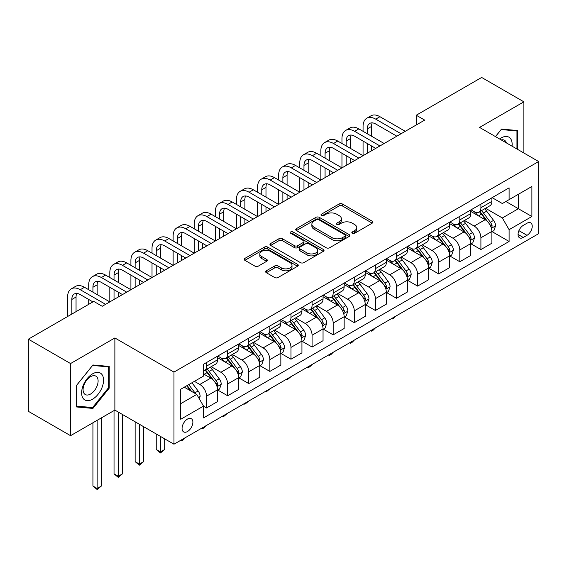 <?xml version="1.0" encoding="UTF-8"?>
<svg xmlns="http://www.w3.org/2000/svg" width="567" height="567" viewBox="0 0 567 567"><rect width="100%" height="100%" fill="white"/><g stroke="black" fill="none" stroke-linecap="round" stroke-linejoin="round"><path stroke-width="0.85" d="M352.305 233.299A1.637 0.95 0 0 0 354.623 233.299L372.236 223.136A2.346 1.354 0 0 0 372.923 222.179A2.346 1.354 0 0 0 372.236 221.222L342.404 204A2.346 1.354 0 0 0 339.087 204L321.482 214.17A1.637 0.95 0 0 0 321 214.836A1.637 0.95 0 0 0 321.482 215.51A1.637 0.95 0 0 0 323.8 215.51L326.082 214.191A7.499 4.33 0 0 1 336.685 214.191L339.172 215.623A7.499 4.33 0 0 1 341.369 218.685A7.499 4.33 0 0 1 339.172 221.747L336.89 223.065A1.637 0.95 0 0 0 336.415 223.738A1.637 0.95 0 0 0 336.89 224.404A1.637 0.95 0 0 0 339.215 224.404L341.49 223.086A7.499 4.33 0 0 1 352.1 223.086L354.581 224.525A7.499 4.33 0 0 1 356.778 227.587A7.499 4.33 0 0 1 354.581 230.649L352.305 231.96A1.637 0.95 0 0 0 351.823 232.633A1.637 0.95 0 0 0 352.305 233.299L352.305 231.96M187.479 431.537A7.64 4.408 120 0 0 192.468 424.811A7.64 4.408 120 0 0 191.299 418.687A7.64 4.408 120 0 0 187.479 419.063A7.64 4.408 120 0 0 182.482 425.796A7.64 4.408 120 0 0 183.658 431.919A7.64 4.408 120 0 0 187.479 431.537M266.334 270.785A2.346 1.354 0 0 0 265.654 271.742A2.346 1.354 0 0 0 266.334 272.699L274.704 277.532A2.346 1.354 0 0 0 278.021 277.532L297.576 266.242A2.346 1.354 0 0 0 298.263 265.285A2.346 1.354 0 0 0 297.576 264.328L267.744 247.106A2.346 1.354 0 0 0 264.435 247.106L244.873 258.396A2.346 1.354 0 0 0 244.193 259.353A2.346 1.354 0 0 0 244.873 260.31L254.987 266.143A2.346 1.354 0 0 0 258.297 266.143L266.667 261.316A2.346 1.354 0 0 0 267.355 260.359A2.346 1.354 0 0 0 266.667 259.402L261.656 256.504A6.272 3.622 0 0 1 259.821 253.945A6.272 3.622 0 0 1 263.69 250.6A6.272 3.622 0 0 1 270.523 251.387L290.162 262.727A6.272 3.622 0 0 1 291.998 265.285A6.272 3.622 0 0 1 288.128 268.63A6.272 3.622 0 0 1 281.296 267.844L278.021 265.951A2.346 1.354 0 0 0 274.704 265.951L266.334 270.785L266.334 272.699M114.874 337.96L70.556 363.553L28.35 339.179L28.35 411.316L70.556 435.683L114.874 410.097L173.97 444.209L173.97 372.08L114.874 337.96L114.874 410.097M523.88 153.005L523.88 101.826L479.562 127.419L538.65 161.531L173.97 372.08M523.88 101.826L481.666 77.459L416.249 115.229L416.249 124.981M28.35 339.179L93.775 301.41L102.216 306.286L424.69 120.105L416.249 115.229M326.245 247.772A2.346 1.354 0 0 0 329.562 247.772L349.116 236.482A2.346 1.354 0 0 0 349.804 235.525A2.346 1.354 0 0 0 349.116 234.568L319.285 217.345A2.346 1.354 0 0 0 315.968 217.345L296.413 228.636A2.346 1.354 0 0 0 295.726 229.592A2.346 1.354 0 0 0 296.413 230.549L326.245 247.772M291.353 233.661A1.637 0.95 0 0 1 293.019 233.887L293.019 231.938L323.346 249.452A2.346 1.354 0 0 1 324.033 250.408A2.346 1.354 0 0 1 323.346 251.365L303.792 262.649A2.346 1.354 0 0 1 300.475 262.649L270.643 245.433L270.643 243.519A2.346 1.354 0 0 0 269.956 244.476A2.346 1.354 0 0 0 270.643 245.433M270.643 243.519L279.014 238.686A2.346 1.354 0 0 1 282.331 238.686L294.429 245.667A2.346 1.354 0 0 0 297.739 245.667L303.295 242.463A2.346 1.354 0 0 0 303.976 241.507A2.346 1.354 0 0 0 303.295 240.55L290.701 233.278A1.637 0.95 0 0 1 290.219 232.612A1.637 0.95 0 0 1 291.232 231.733A1.637 0.95 0 0 1 293.019 231.938M526.998 223.235L523.284 225.382A7.399 4.274 120 0 0 518.451 231.903A7.399 4.274 120 0 0 519.585 237.835A7.399 4.274 120 0 0 523.284 237.467L526.998 235.319A7.399 4.274 120 0 0 531.839 228.799A7.399 4.274 120 0 0 530.698 222.866A7.399 4.274 120 0 0 526.998 223.235M173.97 444.209L538.65 233.668L538.65 161.531M492.135 197.649L502.348 203.546L509.102 199.648L509.102 187.854L203.518 364.283L203.518 376.077L180.724 389.238L180.724 419.261L203.518 406.1L203.518 417.893L509.102 241.464L509.102 229.67L502.348 217.969L485.565 208.28M509.102 199.648L531.896 186.486L531.896 216.509L509.102 229.67M70.556 363.553L70.556 435.683M505.899 201.498L518.387 208.713L518.387 194.283L531.896 186.486M502.348 217.969L518.387 208.713L531.896 216.509M180.724 403.661L196.763 394.405L184.268 387.19M203.518 406.199L206.551 407.949L206.551 396.156A9.554 5.514 -120 0 0 199.804 384.461L194.396 381.343M206.551 407.949L217.53 401.613L217.53 389.82A9.554 5.514 -120 0 0 210.775 378.125L203.518 373.929M217.785 390.068L227.658 395.766L227.658 383.972A9.554 5.514 -120 0 0 220.903 372.278L211.208 366.679M227.658 395.766L238.629 389.43L238.629 377.636A9.554 5.514 -120 0 0 231.882 365.942L217.53 357.657M238.884 377.877L248.764 383.583L248.764 371.789A9.554 5.514 -120 0 0 242.01 360.088L232.314 354.495M248.764 383.583L259.736 377.246L259.736 365.453A9.554 5.514 -120 0 0 252.981 353.751L238.629 345.466M259.991 365.694L269.864 371.399L269.864 359.606A9.554 5.514 -120 0 0 263.116 347.904L253.414 342.305M269.864 371.399L280.842 365.063L280.842 353.269A9.554 5.514 -120 0 0 274.088 341.568L259.736 333.283M281.097 353.51L290.97 359.216L290.97 347.422A9.554 5.514 -120 0 0 284.216 335.721L274.52 330.122M290.97 359.216L301.942 352.88L301.942 341.086A9.554 5.514 -120 0 0 295.194 329.384L280.842 321.099M302.197 341.327L312.077 347.032L312.077 335.232A9.554 5.514 -120 0 0 305.322 323.537L295.627 317.938M312.077 347.032L323.048 340.696L323.048 328.895A9.554 5.514 -120 0 0 316.294 317.201L301.942 308.916M323.303 329.143L333.176 334.842L333.176 323.048A9.554 5.514 -120 0 0 326.429 311.354L316.726 305.755M333.176 334.842L344.155 328.506L344.155 316.712A9.554 5.514 -120 0 0 337.4 305.018L323.048 296.732M344.41 316.96L354.283 322.658L354.283 310.865A9.554 5.514 -120 0 0 347.528 299.17L337.833 293.571M354.283 322.658L365.254 316.322L365.254 304.529A9.554 5.514 -120 0 0 358.507 292.834L344.155 284.549M365.509 304.777L375.389 310.475L375.389 298.681A9.554 5.514 -120 0 0 368.635 286.987L358.939 281.388M375.389 310.475L386.361 304.139L386.361 292.345A9.554 5.514 -120 0 0 379.607 280.651L365.254 272.366M386.616 292.586L396.489 298.292L396.489 286.498A9.554 5.514 -120 0 0 389.742 274.797L380.039 269.205M396.489 298.292L407.467 291.955L407.467 280.162A9.554 5.514 -120 0 0 400.713 268.46L386.361 260.175M407.723 280.403L417.596 286.108L417.596 274.315A9.554 5.514 -120 0 0 410.841 262.613L401.145 257.014M417.596 286.108L428.567 279.772L428.567 267.978A9.554 5.514 -120 0 0 421.82 256.277L407.467 247.992M428.822 268.219L438.702 273.925L438.702 262.131A9.554 5.514 -120 0 0 431.948 250.43L422.252 244.831M438.702 273.925L449.674 267.589L449.674 255.795A9.554 5.514 -120 0 0 442.919 244.093L428.567 235.808M449.929 256.036L459.802 261.741L459.802 249.941A9.554 5.514 -120 0 0 453.054 238.246L443.351 232.647M459.802 261.741L470.78 255.405L470.78 243.604A9.554 5.514 -120 0 0 464.026 231.91L449.674 223.625M471.035 243.853L480.908 249.551L480.908 237.757A9.554 5.514 -120 0 0 474.154 226.063L464.458 220.464M480.908 249.551L491.88 243.215L491.88 231.421A9.554 5.514 -120 0 0 485.132 219.727L470.78 211.441M471.035 209.833L474.154 211.633A9.554 5.514 -120 0 0 478.931 212.108A9.554 5.514 -120 0 0 480.908 207.735L480.908 204.127M449.929 222.016L453.054 223.823A9.554 5.514 -120 0 0 457.824 224.291A9.554 5.514 -120 0 0 459.802 219.918L459.802 216.31M428.822 234.199L431.948 236.007A9.554 5.514 -120 0 0 436.725 236.474A9.554 5.514 -120 0 0 438.702 232.109L438.702 228.501M407.723 246.383L410.841 248.19A9.554 5.514 -120 0 0 415.618 248.665A9.554 5.514 -120 0 0 417.596 244.292L417.596 240.684M386.616 258.566L389.742 260.373A9.554 5.514 -120 0 0 394.512 260.848A9.554 5.514 -120 0 0 396.489 256.475L396.489 252.868M365.509 270.757L368.635 272.557A9.554 5.514 -120 0 0 373.412 273.032A9.554 5.514 -120 0 0 375.389 268.659L375.389 265.051M344.41 282.94L347.528 284.74A9.554 5.514 -120 0 0 352.305 285.215A9.554 5.514 -120 0 0 354.283 280.842L354.283 277.235M323.303 295.123L326.429 296.924A9.554 5.514 -120 0 0 331.199 297.399A9.554 5.514 -120 0 0 333.176 293.026L333.176 289.418M302.197 307.307L305.322 309.107A9.554 5.514 -120 0 0 310.099 309.582A9.554 5.514 -120 0 0 312.077 305.209L312.077 301.601M281.097 319.49L284.216 321.298A9.554 5.514 -120 0 0 288.993 321.765A9.554 5.514 -120 0 0 290.97 317.392L290.97 313.792M259.991 331.674L263.116 333.481A9.554 5.514 -120 0 0 267.886 333.956A9.554 5.514 -120 0 0 269.864 329.583L269.864 325.975M238.884 343.857L242.01 345.664A9.554 5.514 -120 0 0 246.787 346.139A9.554 5.514 -120 0 0 248.764 341.766L248.764 338.159M217.785 356.048L220.903 357.848A9.554 5.514 -120 0 0 225.68 358.323A9.554 5.514 -120 0 0 227.658 353.95L227.658 350.342M492.135 231.669L509.102 241.464M478.931 212.108L489.902 205.771A9.554 5.514 -120 0 0 491.88 201.398L491.88 197.791M457.824 224.291L468.803 217.955A9.554 5.514 -120 0 0 470.78 213.582L470.78 209.981M436.725 236.474L447.696 230.138A9.554 5.514 -120 0 0 449.674 225.772L449.674 222.165M415.618 248.665L426.59 242.329A9.554 5.514 -120 0 0 428.567 237.956L428.567 234.348M394.512 260.848L405.49 254.512A9.554 5.514 -120 0 0 407.467 250.139L407.467 246.532M373.412 273.032L384.383 266.696A9.554 5.514 -120 0 0 386.361 262.323L386.361 258.715M352.305 285.215L363.277 278.879A9.554 5.514 -120 0 0 365.254 274.506L365.254 270.898M331.199 297.399L342.177 291.062A9.554 5.514 -120 0 0 344.155 286.689L344.155 283.082M310.099 309.582L321.071 303.246A9.554 5.514 -120 0 0 323.048 298.873L323.048 295.272M288.993 321.765L299.964 315.429A9.554 5.514 -120 0 0 301.942 311.063L301.942 307.456M267.886 333.956L278.865 327.62A9.554 5.514 -120 0 0 280.842 323.247L280.842 319.639M246.787 346.139L257.758 339.803A9.554 5.514 -120 0 0 259.736 335.43L259.736 331.823M225.68 358.323L236.652 351.987A9.554 5.514 -120 0 0 238.629 347.614L238.629 344.006M203.518 370.889A9.554 5.514 -120 0 0 204.574 370.506L215.552 364.17A9.554 5.514 -120 0 0 217.53 359.797L217.53 356.189M204.574 370.506A9.554 5.514 -120 0 0 206.551 366.133L206.551 362.526M196.763 394.405L203.518 406.1M517.799 149.497L517.799 130.545L501.504 129.085L495.466 136.604M76.637 406.971L92.931 408.424L109.218 388.154L109.218 366.431L92.931 364.978L76.637 385.248L76.637 406.971M108.375 387.672L109.218 388.154M91.209 407.432L92.931 408.424M352.957 233.533L354.581 232.598A7.499 4.33 0 0 0 356.778 229.536L356.778 227.587M341.369 218.685L341.369 220.634A7.499 4.33 0 0 1 339.172 223.696L337.549 224.638M372.2 223.157L342.404 205.949A2.346 1.354 0 0 0 339.087 205.949L322.134 215.736M349.081 236.503L319.285 219.294A2.346 1.354 0 0 0 315.968 219.294L296.449 230.571M344.97 236.198A1.637 0.95 0 0 0 345.452 235.525A1.637 0.95 0 0 0 344.97 234.858L318.789 219.741A1.637 0.95 0 0 0 316.471 219.741L314.061 221.13A7.499 4.33 0 0 0 311.871 224.192A7.499 4.33 0 0 0 314.061 227.254L331.964 237.587A7.499 4.33 0 0 0 342.567 237.587L344.97 236.198L344.97 238.147A1.637 0.95 0 0 0 345.452 237.474L345.452 235.525M311.871 224.192L311.871 226.141A7.499 4.33 0 0 0 314.061 229.203L314.061 227.254M344.97 238.147L342.567 239.536A7.499 4.33 0 0 1 331.964 239.536L314.061 229.203M270.679 245.447L279.014 240.635L279.014 238.686M303.976 241.507L303.976 243.456A2.346 1.354 0 0 1 303.295 244.412L297.739 247.616A2.346 1.354 0 0 1 294.429 247.616L282.331 240.635A2.346 1.354 0 0 0 279.014 240.635M293.019 233.887L323.31 251.379M306.981 252.917A6.272 3.622 0 0 0 313.813 253.704A6.272 3.622 0 0 0 317.683 250.359A6.272 3.622 0 0 0 315.847 247.8L308.93 243.803A2.346 1.354 0 0 0 305.613 243.803L300.063 247.006A2.346 1.354 0 0 0 299.376 247.963A2.346 1.354 0 0 0 300.063 248.92L306.981 252.917L306.981 254.867A6.272 3.622 0 0 0 313.813 255.653A6.272 3.622 0 0 0 317.683 252.308L317.683 250.359M299.376 247.963L299.376 249.912A2.346 1.354 0 0 0 300.063 250.869L300.063 248.92M306.981 254.867L300.063 250.869M291.998 265.285L291.998 267.234A6.272 3.622 0 0 1 288.128 270.579A6.272 3.622 0 0 1 281.296 269.793L278.021 267.9A2.346 1.354 0 0 0 274.704 267.9L266.37 272.713M259.821 253.945L259.821 255.894A6.272 3.622 0 0 0 261.656 258.453L261.656 256.504M266.639 261.33L261.656 258.453M297.547 266.256L267.744 249.055A2.346 1.354 0 0 0 264.435 249.055L244.909 260.324M491.88 231.811L493.907 230.641L495.593 225.772A6.329 3.65 -120 0 0 493.581 220.379L486.677 211.172A18.264 10.546 -120 0 0 484.686 208.784M477.825 215.51A18.264 10.546 -120 0 0 474.083 211.597M491.306 227.941L492.184 226.042A6.329 3.65 -120 0 0 490.37 222.236L483.474 213.022A18.264 10.546 -120 0 0 481.475 210.641M479.781 211.619A15.16 8.753 60 0 1 482.269 214.446L488.102 222.243M479.455 211.81A18.264 10.546 60 0 1 481.447 214.191L486.032 220.315M396.602 315.677L392.612 318.959L391.762 318.47M392.612 317.981L392.612 318.959M363.064 131.317L363.064 126.441A17.91 10.341 60 0 1 366.771 118.241L370.995 115.81A17.91 10.341 60 0 1 379.947 116.696L405.27 131.317M366.771 118.241A17.91 10.341 60 0 1 375.723 119.134L401.053 133.755M396.829 136.186L375.723 124.003A11.935 6.896 -120 0 0 369.755 123.415A11.935 6.896 -120 0 0 367.281 128.879L367.281 133.755M372.25 122.862A11.935 6.896 -120 0 0 371.505 126.441L371.505 136.186M367.281 143.501L367.281 153.246M371.505 145.939L371.505 150.808M320.851 155.684L320.851 150.808A17.91 10.341 60 0 1 324.565 142.615L328.782 140.177A17.91 10.341 60 0 1 337.741 141.063L363.064 155.684L363.064 141.063M470.78 243.994L472.807 242.825L474.494 237.956A6.329 3.65 -120 0 0 472.474 232.569L465.578 223.355A18.264 10.546 -120 0 0 463.579 220.967M456.719 227.693A18.264 10.546 -120 0 0 452.983 223.781M470.199 240.125L471.078 238.225A6.329 3.65 -120 0 0 469.263 234.419L462.367 225.212A18.264 10.546 -120 0 0 460.376 222.824M458.675 223.802A15.16 8.753 60 0 1 461.162 226.63L467.002 234.426M458.349 223.993A18.264 10.546 60 0 1 460.34 226.382L464.926 232.498M375.503 327.861L373.192 330.171L371.505 331.142L370.662 330.653M371.505 330.164L371.505 331.142M449.674 256.185L451.701 255.015L453.387 250.139A6.329 3.65 -120 0 0 451.367 244.753L444.471 235.539A18.264 10.546 -120 0 0 442.48 233.157M435.619 239.876A18.264 10.546 -120 0 0 431.877 235.964M449.099 252.308L449.971 250.408A6.329 3.65 -120 0 0 448.164 246.602L441.261 237.396A18.264 10.546 -120 0 0 439.269 235.007M437.568 235.985A15.16 8.753 60 0 1 440.056 238.82L445.896 246.61M437.242 236.177A18.264 10.546 60 0 1 439.234 238.565L443.826 244.682M354.396 340.044L352.086 342.355L350.399 343.326L349.555 342.837M350.399 342.348L350.399 343.326M428.567 268.368L430.594 267.199L432.281 262.323A6.329 3.65 -120 0 0 430.268 256.936L423.365 247.722A18.264 10.546 -120 0 0 421.373 245.341M414.512 252.06A18.264 10.546 -120 0 0 410.77 248.148M427.993 264.491L428.865 262.592A6.329 3.65 -120 0 0 427.057 258.786L420.161 249.579A18.264 10.546 -120 0 0 418.163 247.191M416.469 248.169A15.16 8.753 60 0 1 418.956 251.004L424.789 258.793M416.143 248.36A18.264 10.546 60 0 1 418.134 250.749L422.72 256.872M333.29 352.227L330.986 354.538L329.299 355.509L328.449 355.02M329.299 354.538L329.299 355.509M341.958 143.501L341.958 138.624A17.91 10.341 60 0 1 345.664 130.431L349.889 127.993A17.91 10.341 60 0 1 358.84 128.879L384.164 143.501M345.664 130.431A17.91 10.341 60 0 1 354.623 131.317L379.947 145.939M375.723 148.377L354.623 136.186A11.935 6.896 -120 0 0 348.655 135.598A11.935 6.896 -120 0 0 346.182 141.063L346.182 145.939M351.15 135.045A11.935 6.896 -120 0 0 350.399 138.624L350.399 148.377M346.182 155.684L346.182 165.429M350.399 158.122L350.399 162.991M299.752 167.867L299.752 162.998A17.91 10.341 60 0 1 303.458 154.798L307.683 152.36A17.91 10.341 60 0 1 316.634 153.246L341.958 167.867L341.958 153.246M324.565 142.615A17.91 10.341 60 0 1 333.516 143.501L358.84 158.122M354.623 160.56L333.516 148.377A11.935 6.896 -120 0 0 327.549 147.781A11.935 6.896 -120 0 0 325.075 153.246L325.075 158.122M330.044 147.229A11.935 6.896 -120 0 0 329.299 150.808L329.299 160.56M325.075 167.867L325.075 177.613M329.299 170.306L329.299 175.182M278.645 180.051L278.645 175.182A17.91 10.341 60 0 1 282.352 166.981L286.576 164.543A17.91 10.341 60 0 1 295.527 165.429L320.851 180.051L320.851 165.429M303.458 154.798A17.91 10.341 60 0 1 312.41 155.684L337.741 170.306M333.516 172.744L312.41 160.56A11.935 6.896 -120 0 0 306.442 159.965A11.935 6.896 -120 0 0 303.969 165.429L303.969 170.306M308.937 159.419A11.935 6.896 -120 0 0 308.193 162.998L308.193 172.744M303.969 180.051L303.969 189.803M308.193 182.489L308.193 187.365M257.538 192.234L257.538 187.365A17.91 10.341 60 0 1 261.252 179.165L265.469 176.727A17.91 10.341 60 0 1 274.428 177.613L299.752 192.234L299.752 177.613M407.467 280.552L409.494 279.382L411.181 274.506A6.329 3.65 -120 0 0 409.161 269.119L402.265 259.913A18.264 10.546 -120 0 0 400.267 257.524M393.406 264.243A18.264 10.546 -120 0 0 389.671 260.331M406.886 276.675L407.765 274.775A6.329 3.65 -120 0 0 405.951 270.969L399.055 261.763A18.264 10.546 -120 0 0 397.063 259.374M395.362 260.359A15.16 8.753 60 0 1 397.85 263.187L403.69 270.976M395.036 260.544A18.264 10.546 60 0 1 397.028 262.932L401.613 269.056M312.19 364.411L309.88 366.721L308.193 367.692L307.349 367.21M308.193 366.721L308.193 367.692M282.352 166.981A17.91 10.341 60 0 1 291.31 167.867L316.634 182.489M312.41 184.927L291.31 172.744A11.935 6.896 -120 0 0 285.343 172.148A11.935 6.896 -120 0 0 282.869 177.62L282.869 182.489M287.838 171.603A11.935 6.896 -120 0 0 287.086 175.182L287.086 184.927M282.869 192.234L282.869 201.987M287.086 194.672L287.086 199.549M236.439 204.425L236.439 199.549A17.91 10.341 60 0 1 240.146 191.348L244.37 188.91A17.91 10.341 60 0 1 253.321 189.803L278.645 204.425L278.645 189.803M512.029 146.166A15.522 8.959 120 0 0 510.676 138.795A15.522 8.959 120 0 0 499.598 138.986M506.395 142.912A10.624 6.138 120 0 0 505.679 141.367A10.624 6.138 120 0 0 504.481 140.262A10.624 6.138 120 0 0 501.235 139.929M501.136 129.545L516.955 130.977L516.955 149.008M515.906 130.375L516.955 130.977M495.501 136.619L501.171 129.567M92.591 373.837A15.522 8.959 120 0 0 81.62 392.839A15.522 8.959 120 0 0 92.591 399.175A15.522 8.959 120 0 0 103.563 380.173A15.522 8.959 120 0 0 92.591 373.837M90.592 376.679A10.624 6.138 120 0 0 83.654 386.042A10.624 6.138 120 0 0 85.284 394.554A10.624 6.138 120 0 0 90.592 394.03A10.624 6.138 120 0 0 97.531 384.667A10.624 6.138 120 0 0 95.908 376.148A10.624 6.138 120 0 0 90.592 376.679M108.375 387.913L92.591 407.553L76.807 406.142L76.807 385.099L92.591 365.46L108.375 366.87L108.375 387.913M107.333 366.261L108.375 366.87M386.361 292.735L388.388 291.566L390.075 286.689A6.329 3.65 -120 0 0 388.055 281.303L381.159 272.096A18.264 10.546 -120 0 0 379.167 269.708M372.306 276.434A18.264 10.546 -120 0 0 368.564 272.514M385.787 288.858L386.659 286.959A6.329 3.65 -120 0 0 384.851 283.153L377.948 273.946A18.264 10.546 -120 0 0 375.956 271.558M374.255 272.543A15.16 8.753 60 0 1 376.743 275.371L382.583 283.167M373.929 272.727A18.264 10.546 60 0 1 375.921 275.115L380.514 281.239M291.084 376.594L287.086 379.883L286.243 379.394M287.086 378.905L287.086 379.883M365.254 304.918L367.281 303.749L368.968 298.873A6.329 3.65 -120 0 0 366.955 293.486L360.052 284.28A18.264 10.546 -120 0 0 358.06 281.891M351.2 288.617A18.264 10.546 -120 0 0 347.458 284.705M364.68 301.042L365.552 299.142A6.329 3.65 -120 0 0 363.745 295.343L356.849 286.129A18.264 10.546 -120 0 0 354.85 283.741M353.156 284.726A15.16 8.753 60 0 1 355.644 287.554L361.477 295.35M352.83 284.91A18.264 10.546 60 0 1 354.822 287.299L359.407 293.423M269.977 388.785L265.987 392.066L265.136 391.577M265.987 391.088L265.987 392.066M344.155 317.102L346.182 315.932L347.869 311.063A6.329 3.65 -120 0 0 345.849 305.67L338.953 296.463A18.264 10.546 -120 0 0 336.954 294.075M330.093 300.801A18.264 10.546 -120 0 0 326.358 296.888M343.574 313.225L344.452 311.333A6.329 3.65 -120 0 0 342.638 307.527L335.742 298.313A18.264 10.546 -120 0 0 333.75 295.931M332.049 296.91A15.16 8.753 60 0 1 334.537 299.737L340.377 307.534M331.723 297.101A18.264 10.546 60 0 1 333.715 299.482L338.301 305.606M248.878 400.968L244.88 404.25L244.037 403.761M244.88 403.272L244.88 404.25M323.048 329.285L325.075 328.116L326.762 323.247A6.329 3.65 -120 0 0 324.742 317.853L317.846 308.646A18.264 10.546 -120 0 0 315.854 306.258M308.994 312.984A18.264 10.546 -120 0 0 305.252 309.072M322.474 325.415L323.346 323.516A6.329 3.65 -120 0 0 321.539 319.71L314.635 310.496A18.264 10.546 -120 0 0 312.644 308.115M310.943 309.093A15.16 8.753 60 0 1 313.431 311.921L319.271 319.717M310.617 309.284A18.264 10.546 60 0 1 312.608 311.673L317.201 317.789M227.771 413.152L223.774 416.433L222.93 415.944M223.774 415.455L223.774 416.433M301.942 341.476L303.969 340.306L305.656 335.43A6.329 3.65 -120 0 0 303.643 330.044L296.739 320.83A18.264 10.546 -120 0 0 294.748 318.448M287.887 325.167A18.264 10.546 -120 0 0 284.145 321.255M301.368 337.599L302.239 335.699A6.329 3.65 -120 0 0 300.432 331.893L293.536 322.687A18.264 10.546 -120 0 0 291.537 320.298M289.843 321.276A15.16 8.753 60 0 1 292.331 324.111L298.164 331.901M289.517 321.468A18.264 10.546 60 0 1 291.509 323.856L296.094 329.973M206.664 425.335L204.361 427.646L202.674 428.617L201.824 428.128M202.674 427.638L202.674 428.617M261.252 179.165A17.91 10.341 60 0 1 270.204 180.051L295.527 194.672M291.31 197.11L270.204 184.927A11.935 6.896 -120 0 0 264.236 184.339A11.935 6.896 -120 0 0 261.763 189.803L261.763 194.672M266.731 183.786A11.935 6.896 -120 0 0 265.987 187.365L265.987 197.11M261.763 204.425L261.763 214.17M265.987 206.856L265.987 211.732M215.332 216.608L215.332 211.732A17.91 10.341 60 0 1 219.039 203.532L223.263 201.101A17.91 10.341 60 0 1 232.215 201.987L257.538 216.608L257.538 201.987M240.146 191.348A17.91 10.341 60 0 1 249.097 192.234L274.428 206.856M270.204 209.294L249.097 197.11A11.935 6.896 -120 0 0 243.13 196.522A11.935 6.896 -120 0 0 240.656 201.987L240.656 206.856M245.624 195.969A11.935 6.896 -120 0 0 244.88 199.549L244.88 209.294M240.656 216.608L240.656 226.353M244.88 219.046L244.88 223.915M194.226 228.792L194.226 223.915A17.91 10.341 60 0 1 197.94 215.722L202.157 213.284A17.91 10.341 60 0 1 211.115 214.17L236.439 228.792L236.439 214.17M219.039 203.532A17.91 10.341 60 0 1 227.998 204.425L253.321 219.046M249.097 221.477L227.998 209.294A11.935 6.896 -120 0 0 222.03 208.706A11.935 6.896 -120 0 0 219.557 214.17L219.557 219.046M224.525 208.153A11.935 6.896 -120 0 0 223.774 211.732L223.774 221.477M219.557 228.792L219.557 238.537M223.774 231.23L223.774 236.099M173.126 240.975L173.126 236.099A17.91 10.341 60 0 1 176.833 227.906L181.057 225.468A17.91 10.341 60 0 1 190.009 226.353L215.332 240.975L215.332 226.353M197.94 215.722A17.91 10.341 60 0 1 206.891 216.608L232.215 231.23M227.998 233.668L206.891 221.477A11.935 6.896 -120 0 0 200.924 220.889A11.935 6.896 -120 0 0 198.45 226.353L198.45 231.23M203.418 220.336A11.935 6.896 -120 0 0 202.674 223.915L202.674 233.668M198.45 240.975L198.45 250.72M202.674 243.413L202.674 248.282M152.02 253.158L152.02 248.289A17.91 10.341 60 0 1 155.727 240.089L159.951 237.651A17.91 10.341 60 0 1 168.902 238.537L194.226 253.158L194.226 238.537M176.833 227.906A17.91 10.341 60 0 1 185.785 228.792L211.115 243.413M206.891 245.851L185.785 233.668A11.935 6.896 -120 0 0 179.817 233.072A11.935 6.896 -120 0 0 177.343 238.537L177.343 243.413M182.312 232.52A11.935 6.896 -120 0 0 181.568 236.099L181.568 245.851M177.343 253.158L177.343 262.904M181.568 255.597L181.568 260.473M130.913 265.342L130.913 260.473A17.91 10.341 60 0 1 134.627 252.272L138.844 249.834A17.91 10.341 60 0 1 147.803 250.72L173.126 265.342L173.126 250.72M280.842 353.659L282.869 352.49L284.556 347.614A6.329 3.65 -120 0 0 282.536 342.227L275.64 333.013A18.264 10.546 -120 0 0 273.641 330.632M266.781 337.351A18.264 10.546 -120 0 0 263.045 333.439M280.261 349.782L281.14 347.883A6.329 3.65 -120 0 0 279.325 344.077L272.429 334.87A18.264 10.546 -120 0 0 270.438 332.482M268.737 333.46A15.16 8.753 60 0 1 271.224 336.295L277.065 344.084M268.411 333.651A18.264 10.546 60 0 1 270.402 336.04L274.988 342.163M185.565 437.518L183.254 439.829L181.568 440.8L180.724 440.311M181.568 439.829L181.568 440.8M155.727 240.089A17.91 10.341 60 0 1 164.685 240.975L190.009 255.597M185.785 258.035L164.685 245.851A11.935 6.896 -120 0 0 158.717 245.256A11.935 6.896 -120 0 0 156.244 250.72L156.244 255.597M161.212 244.71A11.935 6.896 -120 0 0 160.461 248.289L160.461 258.035M156.244 265.342L156.244 275.094M160.461 267.78L160.461 272.656M109.814 277.525L109.814 272.656A17.91 10.341 60 0 1 113.52 264.456L117.745 262.018A17.91 10.341 60 0 1 126.696 262.904L152.02 277.525L152.02 262.904M259.736 365.843L261.763 364.673L263.449 359.797A6.329 3.65 -120 0 0 261.43 354.41L254.533 345.204A18.264 10.546 -120 0 0 252.542 342.815M245.681 349.534A18.264 10.546 -120 0 0 241.939 345.622M259.162 361.966L260.033 360.066A6.329 3.65 -120 0 0 258.226 356.26L251.323 347.054A18.264 10.546 -120 0 0 249.331 344.665M247.63 345.65A15.16 8.753 60 0 1 250.118 348.478L255.958 356.267M247.304 345.835A18.264 10.546 60 0 1 249.296 348.223L253.888 354.347M160.461 436.413L160.461 451.913L164.685 449.475L164.685 438.851M164.685 449.475L160.461 452.983L156.244 449.475L156.244 433.975M156.244 449.475L160.461 451.913L160.461 452.983M134.627 252.272A17.91 10.341 60 0 1 143.579 253.158L168.902 267.78M164.685 270.218L143.579 258.035A11.935 6.896 -120 0 0 137.611 257.439A11.935 6.896 -120 0 0 135.137 262.904L135.137 267.78M140.106 256.894A11.935 6.896 -120 0 0 139.362 260.473L139.362 270.218M135.137 277.525L135.137 287.278M139.362 279.963L139.362 284.84M88.707 289.716L88.707 284.84A17.91 10.341 60 0 1 92.414 276.639L96.638 274.201A17.91 10.341 60 0 1 105.59 275.094L130.913 289.716L130.913 275.094M238.629 378.026L240.656 376.857L242.343 371.98A6.329 3.65 -120 0 0 240.33 366.594L233.427 357.387A18.264 10.546 -120 0 0 231.435 354.999M224.575 361.725A18.264 10.546 -120 0 0 220.832 357.805M238.055 374.149L238.927 372.25A6.329 3.65 -120 0 0 237.119 368.444L230.223 359.237A18.264 10.546 -120 0 0 228.225 356.849M226.531 357.834A15.16 8.753 60 0 1 229.018 360.662L234.851 368.458M226.205 358.018A18.264 10.546 60 0 1 228.196 360.406L232.782 366.53M139.362 424.229L139.362 464.097L143.579 461.658L143.579 426.668M143.579 461.658L139.362 465.174L135.137 461.658L135.137 421.791M135.137 461.658L139.362 464.097L139.362 465.174M113.52 264.456A17.91 10.341 60 0 1 122.472 265.342L147.803 279.963M143.579 282.401L122.472 270.218A11.935 6.896 -120 0 0 116.504 269.63A11.935 6.896 -120 0 0 114.031 275.094L114.031 279.963M118.999 269.077A11.935 6.896 -120 0 0 118.255 272.656L118.255 282.401M114.031 289.716L114.031 299.461M118.255 292.147L118.255 297.023M67.601 316.521L67.601 297.023A17.91 10.341 60 0 1 71.314 288.823L75.531 286.392A17.91 10.341 60 0 1 84.49 287.278L109.814 301.899L109.814 287.278M217.53 390.209L219.557 389.04L221.243 384.164A6.329 3.65 -120 0 0 219.223 378.777L212.327 369.571A18.264 10.546 -120 0 0 210.329 367.182M216.948 386.333L217.827 384.433A6.329 3.65 -120 0 0 216.013 380.627L209.117 371.42A18.264 10.546 -120 0 0 207.125 369.032M205.424 370.017A15.16 8.753 60 0 1 207.912 372.845L213.752 380.641M205.098 370.201A18.264 10.546 60 0 1 207.09 372.59L211.675 378.713M118.255 412.046L118.255 476.28L122.472 473.849L122.472 414.484M122.472 473.849L118.255 477.357L114.031 473.849L114.031 410.586M114.031 473.849L118.255 476.28L118.255 477.357M92.414 276.639A17.91 10.341 60 0 1 101.373 277.525L126.696 292.147M122.472 294.585L101.373 282.401A11.935 6.896 -120 0 0 95.405 281.813A11.935 6.896 -120 0 0 92.931 287.278L92.931 292.147M97.9 281.26A11.935 6.896 -120 0 0 97.148 284.84L97.148 294.585M88.707 304.337L88.707 299.461M199.293 398.785L200.137 396.354A6.329 3.65 -120 0 0 198.117 390.961L191.965 382.746M195.487 393.668A6.329 3.65 -120 0 0 194.913 392.818L188.754 384.596M187.167 385.51L191.596 391.414M186.727 385.766L190.484 390.776M97.148 420.331L97.148 488.471L101.373 486.032L101.373 417.893M101.373 486.032L97.148 489.541L92.931 486.032L92.931 422.769M92.931 486.032L97.148 488.471L97.148 489.541M71.314 288.823A17.91 10.341 60 0 1 80.266 289.716L105.59 304.337M92.931 301.899L80.266 294.585A11.935 6.896 -120 0 0 74.298 293.997A11.935 6.896 -120 0 0 71.825 299.461L71.825 314.083M76.793 293.444A11.935 6.896 -120 0 0 76.049 297.023L76.049 311.644M199.804 384.461L210.775 378.125M220.903 372.278L231.882 365.942M242.01 360.088L252.981 353.751M263.116 347.904L274.088 341.568M284.216 335.721L295.194 329.384M305.322 323.537L316.294 317.201M326.429 311.354L337.4 305.018M347.528 299.17L358.507 292.834M368.635 286.987L379.607 280.651M389.742 274.797L400.713 268.46M410.841 262.613L421.82 256.277M431.948 250.43L442.919 244.093M453.054 238.246L464.026 231.91M474.154 226.063L485.132 219.727M480.908 207.735L491.88 201.398M480.908 237.757L491.88 231.421M459.802 249.941L470.78 243.604M459.802 219.918L470.78 213.582M438.702 262.131L449.674 255.795M438.702 232.109L449.674 225.772M417.596 274.315L428.567 267.978M417.596 244.292L428.567 237.956M396.489 286.498L407.467 280.162M396.489 256.475L407.467 250.139M375.389 298.681L386.361 292.345M375.389 268.659L386.361 262.323M354.283 310.865L365.254 304.529M354.283 280.842L365.254 274.506M333.176 323.048L344.155 316.712M333.176 293.026L344.155 286.689M312.077 335.232L323.048 328.895M312.077 305.209L323.048 298.873M290.97 347.422L301.942 341.086M290.97 317.392L301.942 311.063M269.864 359.606L280.842 353.269M269.864 329.583L280.842 323.247M248.764 371.789L259.736 365.453M248.764 341.766L259.736 335.43M227.658 383.972L238.629 377.636M227.658 353.95L238.629 347.614M206.551 396.156L217.53 389.82M206.551 366.133L217.53 359.797M518.904 230.649L526.998 235.319M518.054 234.447L523.284 237.467M354.581 232.598L354.581 230.649M336.89 224.404L336.89 223.065M339.172 223.696L339.172 221.747M321.482 215.51L321.482 214.17M339.087 205.949L339.087 204M342.404 205.949L342.404 204M372.236 223.136L372.236 221.222M296.413 230.549L296.413 228.636M315.968 219.294L315.968 217.345M319.285 219.294L319.285 217.345M349.116 236.482L349.116 234.568M331.964 239.536L331.964 237.587M342.567 239.536L342.567 237.587M282.331 240.635L282.331 238.686M294.429 247.616L294.429 245.667M297.739 247.616L297.739 245.667M303.295 244.412L303.295 242.463M323.346 251.365L323.346 249.452M274.704 267.9L274.704 265.951M278.021 267.9L278.021 265.951M281.296 269.793L281.296 267.844M266.667 261.316L266.667 259.402M244.873 260.31L244.873 258.396M264.435 249.055L264.435 247.106M267.744 249.055L267.744 247.106M297.576 266.242L297.576 264.328M491.412 228.281L495.558 225.893M483.474 213.022L486.677 211.172M478.498 215.899L481.447 214.191M490.37 222.236L493.581 220.379M489.867 224.702L492.184 226.042M379.947 116.696L375.723 119.134M371.505 126.441L367.281 128.879M470.305 240.472L474.451 238.076M462.367 225.212L465.578 223.355M457.392 228.083L460.34 226.382M469.263 234.419L472.474 232.569M468.767 236.886L471.078 238.225M449.199 252.655L453.345 250.26M441.261 237.396L444.471 235.539M436.285 240.266L439.234 238.565M448.164 246.602L451.367 244.753M447.661 249.076L449.971 250.408M428.099 264.839L432.245 262.443M420.161 249.579L423.365 247.722M415.186 252.45L418.134 250.749M427.057 258.786L430.268 256.936M426.554 261.259L428.865 262.592M358.84 128.879L354.623 131.317M350.399 138.624L346.182 141.063M337.741 141.063L333.516 143.501M329.299 150.808L325.075 153.246M316.634 153.246L312.41 155.684M308.193 162.998L303.969 165.429M406.993 277.022L411.139 274.626M399.055 261.763L402.265 259.913M394.079 264.633L397.028 262.932M405.951 270.969L409.161 269.119M405.455 273.443L407.765 274.775M295.527 165.429L291.31 167.867M287.086 175.182L282.869 177.62M385.886 289.205L390.032 286.817M377.948 273.946L381.159 272.096M372.973 276.816L375.921 275.115M384.851 283.153L388.055 281.303M384.348 285.626L386.659 286.959M364.787 301.389L368.933 299M356.849 286.129L360.052 284.28M351.873 289L354.822 287.299M363.745 295.343L366.955 293.486M363.241 297.81L365.552 299.142M343.68 313.572L347.826 311.184M335.742 298.313L338.953 296.463M330.767 301.19L333.715 299.482M342.638 307.527L345.849 305.67M342.142 309.993L344.452 311.333M322.573 325.763L326.72 323.367M314.635 310.496L317.846 308.646M309.66 313.374L312.608 311.673M321.539 319.71L324.742 317.853M321.035 322.176L323.346 323.516M301.474 337.946L305.62 335.551M293.536 322.687L296.739 320.83M288.56 325.557L291.509 323.856M300.432 331.893L303.643 330.044M299.929 334.367L302.239 335.699M274.428 177.613L270.204 180.051M265.987 187.365L261.763 189.803M253.321 189.803L249.097 192.234M244.88 199.549L240.656 201.987M232.215 201.987L227.998 204.425M223.774 211.732L219.557 214.17M211.115 214.17L206.891 216.608M202.674 223.915L198.45 226.353M190.009 226.353L185.785 228.792M181.568 236.099L177.343 238.537M280.367 350.13L284.514 347.734M272.429 334.87L275.64 333.013M267.454 337.741L270.402 336.04M279.325 344.077L282.536 342.227M278.829 346.55L281.14 347.883M168.902 238.537L164.685 240.975M160.461 248.289L156.244 250.72M259.261 362.313L263.407 359.917M251.323 347.054L254.533 345.204M246.347 349.924L249.296 348.223M258.226 356.26L261.43 354.41M257.723 358.734L260.033 360.066M147.803 250.72L143.579 253.158M139.362 260.473L135.137 262.904M238.161 374.496L242.307 372.101M230.223 359.237L233.427 357.387M225.248 362.107L228.196 360.406M237.119 368.444L240.33 366.594M236.616 370.917L238.927 372.25M126.696 262.904L122.472 265.342M118.255 272.656L114.031 275.094M217.055 386.68L221.201 384.291M209.117 371.42L212.327 369.571M204.141 374.291L207.09 372.59M216.013 380.627L219.223 378.777M215.517 383.101L217.827 384.433M105.59 275.094L101.373 277.525M97.148 284.84L92.931 287.278M198.493 397.396L200.094 396.475M194.913 392.818L198.117 390.961M84.49 287.278L80.266 289.716M76.049 297.023L71.825 299.461"/></g></svg>
